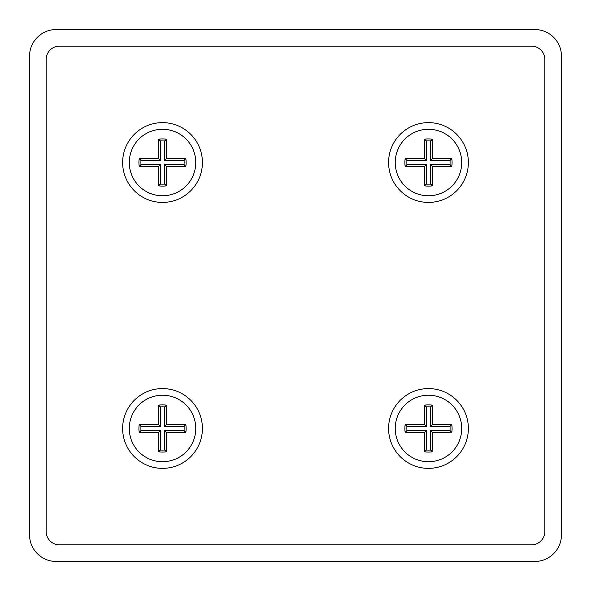 <?xml version="1.0" encoding="UTF-8"?>
<svg xmlns="http://www.w3.org/2000/svg" width="591" height="591" viewBox="0 0 591 591"><rect width="100%" height="100%" fill="white"/><g stroke="black" fill="none" stroke-linecap="round" stroke-linejoin="round"><path stroke-width="0.89" d="M158.536 158.536L160.53 160.53L141.005 160.53L139.254 158.536A23.61 23.61 0 0 0 139.254 166.514A23.61 23.61 0 0 1 139.254 158.536L158.536 158.536L158.536 139.254A23.61 23.61 0 0 1 166.514 139.254L166.514 158.536L185.796 158.536A23.61 23.61 0 0 1 185.796 166.514L166.514 166.514L166.514 185.796A23.61 23.61 0 0 1 158.536 185.796L158.536 166.514L139.254 166.514L141.005 164.52L160.53 164.52L160.53 184.045L158.536 185.796A23.61 23.61 0 0 0 166.514 185.796L164.52 184.045L164.52 164.52L166.514 166.514M164.52 164.52L184.045 164.52L185.796 166.514M424.486 158.536L426.48 160.53L406.955 160.53L405.204 158.536A23.61 23.61 0 0 0 405.204 166.514A23.61 23.61 0 0 1 405.204 158.536L424.486 158.536L424.486 139.254A23.61 23.61 0 0 1 432.464 139.254L432.464 158.536L451.746 158.536A23.61 23.61 0 0 1 451.746 166.514L432.464 166.514L432.464 185.796A23.61 23.61 0 0 1 424.486 185.796L424.486 166.514L405.204 166.514L406.955 164.52L426.48 164.52L426.48 184.045L424.486 185.796A23.61 23.61 0 0 0 432.464 185.796L430.47 184.045L430.47 164.52L432.464 166.514M430.47 164.52L449.995 164.52L451.746 166.514M424.486 424.486L426.48 426.48L406.955 426.48L405.204 424.486A23.61 23.61 0 0 0 405.204 432.464A23.61 23.61 0 0 1 405.204 424.486L424.486 424.486L424.486 405.204A23.61 23.61 0 0 1 432.464 405.204L432.464 424.486L451.746 424.486A23.61 23.61 0 0 1 451.746 432.464L432.464 432.464L432.464 451.746A23.61 23.61 0 0 1 424.486 451.746L424.486 432.464L405.204 432.464L406.955 430.47L426.48 430.47L426.48 449.995L424.486 451.746A23.61 23.61 0 0 0 432.464 451.746L430.47 449.995L430.47 430.47L432.464 432.464M430.47 430.47L449.995 430.47L451.746 432.464M158.536 424.486L160.53 426.48L141.005 426.48L139.254 424.486A23.61 23.61 0 0 0 139.254 432.464A23.61 23.61 0 0 1 139.254 424.486L158.536 424.486L158.536 405.204A23.61 23.61 0 0 1 166.514 405.204L166.514 424.486L185.796 424.486A23.61 23.61 0 0 1 185.796 432.464L166.514 432.464L166.514 451.746A23.61 23.61 0 0 1 158.536 451.746L158.536 432.464L139.254 432.464L141.005 430.47L160.53 430.47L160.53 449.995L158.536 451.746A23.61 23.61 0 0 0 166.514 451.746L164.52 449.995L164.52 430.47L166.514 432.464M164.52 430.47L184.045 430.47L185.796 432.464M195.769 428.475A33.244 33.244 0 0 0 162.525 395.231A33.244 33.244 0 0 0 129.281 428.475A33.244 33.244 0 0 0 162.525 461.719A33.244 33.244 0 0 0 195.769 428.475A33.244 33.244 0 0 1 162.525 461.719A33.244 33.244 0 0 1 129.281 428.475M122.633 428.475A39.892 39.892 0 0 1 162.525 388.582A39.892 39.892 0 0 1 202.418 428.475A39.892 39.892 0 0 1 162.525 468.368A39.892 39.892 0 0 1 122.633 428.475A39.892 39.892 0 0 0 162.525 468.368A39.892 39.892 0 0 0 202.418 428.475M195.769 162.525A33.244 33.244 0 0 0 162.525 129.281A33.244 33.244 0 0 0 129.281 162.525A33.244 33.244 0 0 0 162.525 195.769A33.244 33.244 0 0 0 195.769 162.525A33.244 33.244 0 0 1 162.525 195.769A33.244 33.244 0 0 1 129.281 162.525M122.633 162.525A39.892 39.892 0 0 1 162.525 122.633A39.892 39.892 0 0 1 202.418 162.525A39.892 39.892 0 0 1 162.525 202.418A39.892 39.892 0 0 1 122.633 162.525A39.892 39.892 0 0 0 162.525 202.418A39.892 39.892 0 0 0 202.418 162.525M461.719 162.525A33.244 33.244 0 0 0 428.475 129.281A33.244 33.244 0 0 0 395.231 162.525A33.244 33.244 0 0 0 428.475 195.769A33.244 33.244 0 0 0 461.719 162.525A33.244 33.244 0 0 1 428.475 195.769A33.244 33.244 0 0 1 395.231 162.525M388.582 162.525A39.892 39.892 0 0 1 428.475 122.633A39.892 39.892 0 0 1 468.368 162.525A39.892 39.892 0 0 1 428.475 202.418A39.892 39.892 0 0 1 388.582 162.525A39.892 39.892 0 0 0 428.475 202.418A39.892 39.892 0 0 0 468.368 162.525M461.719 428.475A33.244 33.244 0 0 0 428.475 395.231A33.244 33.244 0 0 0 395.231 428.475A33.244 33.244 0 0 0 428.475 461.719A33.244 33.244 0 0 0 461.719 428.475A33.244 33.244 0 0 1 428.475 461.719A33.244 33.244 0 0 1 395.231 428.475M388.582 428.475A39.892 39.892 0 0 1 428.475 388.582A39.892 39.892 0 0 1 468.368 428.475A39.892 39.892 0 0 1 428.475 468.368A39.892 39.892 0 0 1 388.582 428.475A39.892 39.892 0 0 0 428.475 468.368A39.892 39.892 0 0 0 468.368 428.475M561.45 534.855L561.45 56.145A26.595 26.595 0 0 0 534.855 29.55L56.145 29.55A26.595 26.595 0 0 0 29.55 56.145L29.55 534.855A26.595 26.595 0 0 0 56.145 561.45L534.855 561.45A26.595 26.595 0 0 0 561.45 534.855M531.531 46.172L59.469 46.172A13.297 13.297 0 0 0 46.172 59.469L46.172 531.531A13.297 13.297 0 0 0 59.469 544.828L531.531 544.828A13.297 13.297 0 0 0 544.828 531.531L544.828 59.469A13.297 13.297 0 0 0 531.531 46.172L534.855 46.172M158.536 432.464L160.53 430.47M184.045 430.47A21.616 21.616 0 0 0 184.045 426.48L185.796 424.486A23.61 23.61 0 0 1 186.135 428.475M184.045 426.48L164.52 426.48L164.52 406.955L166.514 405.204A23.61 23.61 0 0 0 158.536 405.204L160.53 406.955L160.53 426.48M164.52 426.48L166.514 424.486M424.486 432.464L426.48 430.47M449.995 430.47A21.616 21.616 0 0 0 449.995 426.48L451.746 424.486A23.61 23.61 0 0 1 452.085 428.475M449.995 426.48L430.47 426.48L430.47 406.955L432.464 405.204A23.61 23.61 0 0 0 424.486 405.204L426.48 406.955L426.48 426.48M430.47 426.48L432.464 424.486M424.486 166.514L426.48 164.52M449.995 164.52A21.616 21.616 0 0 0 449.995 160.53L451.746 158.536A23.61 23.61 0 0 1 452.085 162.525M449.995 160.53L430.47 160.53L430.47 141.005L432.464 139.254A23.61 23.61 0 0 0 424.486 139.254L426.48 141.005L426.48 160.53M430.47 160.53L432.464 158.536M158.536 166.514L160.53 164.52M184.045 164.52A21.616 21.616 0 0 0 184.045 160.53L185.796 158.536A23.61 23.61 0 0 1 186.135 162.525M184.045 160.53L164.52 160.53L164.52 141.005L166.514 139.254A23.61 23.61 0 0 0 158.536 139.254L160.53 141.005L160.53 160.53M164.52 160.53L166.514 158.536M544.828 56.145L544.828 59.469M544.828 531.531L544.828 534.855M534.855 544.828L531.531 544.828M59.469 544.828L56.145 544.828M46.172 534.855L46.172 531.531M46.172 59.469L46.172 56.145M56.145 46.172L59.469 46.172M164.52 141.005A21.616 21.616 0 0 0 160.53 141.005M141.005 160.53A21.616 21.616 0 0 0 141.005 164.52M160.53 184.045A21.616 21.616 0 0 0 164.52 184.045M430.47 141.005A21.616 21.616 0 0 0 426.48 141.005M406.955 160.53A21.616 21.616 0 0 0 406.955 164.52M426.48 184.045A21.616 21.616 0 0 0 430.47 184.045M430.47 406.955A21.616 21.616 0 0 0 426.48 406.955M406.955 426.48A21.616 21.616 0 0 0 406.955 430.47M426.48 449.995A21.616 21.616 0 0 0 430.47 449.995M164.52 406.955A21.616 21.616 0 0 0 160.53 406.955M141.005 426.48A21.616 21.616 0 0 0 141.005 430.47M160.53 449.995A21.616 21.616 0 0 0 164.52 449.995"/></g></svg>
